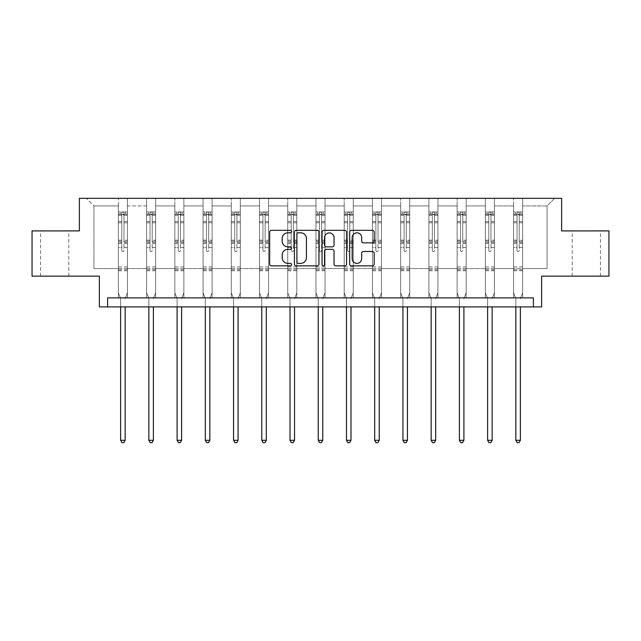 <?xml version="1.0" encoding="UTF-8"?>
<svg xmlns="http://www.w3.org/2000/svg" width="641" height="641" viewBox="0 0 641 641"><rect width="100%" height="100%" fill="white"/><g stroke="black" fill="none" stroke-linecap="round" stroke-linejoin="round"><path stroke-width="0.48" stroke-dasharray="3.21 2.4" d="M291.551 231.577A1.242 1.242 0 0 0 290.301 230.335L271.431 230.335A1.779 1.779 0 0 0 269.653 232.114L269.653 264.084A1.779 1.779 0 0 0 271.431 265.863L290.301 265.863A1.242 1.242 0 0 0 291.551 264.621A1.242 1.242 0 0 0 290.301 263.371L287.865 263.371A5.681 5.681 0 0 1 282.176 257.69L282.176 255.022A5.681 5.681 0 0 1 287.865 249.341L290.301 249.341A1.242 1.242 0 0 0 291.551 248.099A1.242 1.242 0 0 0 290.301 246.857L287.865 246.857A5.681 5.681 0 0 1 282.176 241.168L282.176 238.508A5.681 5.681 0 0 1 287.865 232.819L290.301 232.819A1.242 1.242 0 0 0 291.551 231.577M586.331 230.904L572.213 230.904L586.331 230.904M586.331 276.143L572.213 276.143L586.331 276.143M54.669 230.904L40.551 230.904L54.669 230.904M54.669 276.143L40.551 276.143L54.669 276.143M533.4 306.911L533.4 297.865L533.4 306.911L541.629 306.911L541.629 276.143L608.95 276.143L608.95 230.904L561.628 230.904L561.628 198.333L79.372 198.333L79.372 230.904L32.05 230.904L32.05 276.143L99.371 276.143L99.371 306.911L107.6 306.911L107.6 297.865L533.4 297.865L107.6 297.865L533.4 297.865L533.4 306.911L107.6 306.911L107.6 297.865L107.6 306.911M522.631 268.547L522.631 205.937L547.061 205.937L554.665 198.333L522.631 198.333L554.665 198.333L547.061 205.937L522.631 205.937L522.631 198.333L522.631 297.865L513.585 297.865L522.631 297.865L513.585 297.865L522.631 297.865L522.631 198.333L494.403 198.333L522.631 198.333L522.631 268.547L547.061 268.547L547.061 205.937L547.061 268.547L522.631 268.547L522.631 297.865L522.631 268.547L494.403 268.547L513.585 268.547L513.585 205.937L513.585 268.547L522.631 268.547M485.357 198.333L494.403 198.333L494.403 297.865L485.357 297.865L494.403 297.865L485.357 297.865L494.403 297.865L494.403 198.333L466.175 198.333L485.357 198.333L485.357 297.865L485.357 198.333L485.357 268.547L466.175 268.547L485.357 268.547L485.357 205.937L466.175 205.937L466.175 268.547L466.175 198.333L466.175 297.865L457.121 297.865L466.175 297.865L457.121 297.865L466.175 297.865L466.175 198.333L437.939 198.333L466.175 198.333L466.175 205.937L485.357 205.937L485.357 198.333M428.893 198.333L437.939 198.333L437.939 297.865L428.893 297.865L437.939 297.865L428.893 297.865L437.939 297.865L437.939 198.333L409.711 198.333L428.893 198.333L428.893 297.865L428.893 198.333L428.893 268.547L409.711 268.547L428.893 268.547L428.893 205.937L409.711 205.937L409.711 268.547L409.711 198.333L409.711 297.865L400.665 297.865L409.711 297.865L400.665 297.865L409.711 297.865L409.711 198.333L381.483 198.333L409.711 198.333L409.711 205.937L428.893 205.937L428.893 198.333M372.437 198.333L381.483 198.333L381.483 297.865L372.437 297.865L381.483 297.865L372.437 297.865L381.483 297.865L381.483 198.333L353.255 198.333L372.437 198.333L372.437 297.865L372.437 198.333L372.437 268.547L353.255 268.547L372.437 268.547L372.437 205.937L353.255 205.937L353.255 268.547L353.255 198.333L353.255 297.865L344.209 297.865L353.255 297.865L344.209 297.865L353.255 297.865L353.255 198.333L325.027 198.333L353.255 198.333L353.255 205.937L372.437 205.937L372.437 198.333M315.973 198.333L325.027 198.333L325.027 297.865L315.973 297.865L325.027 297.865L315.973 297.865L325.027 297.865L325.027 198.333L296.791 198.333L315.973 198.333L315.973 297.865L315.973 198.333L315.973 268.547L296.791 268.547L315.973 268.547L315.973 205.937L296.791 205.937L296.791 268.547L296.791 198.333L296.791 297.865L287.745 297.865L296.791 297.865L287.745 297.865L296.791 297.865L296.791 198.333L268.563 198.333L296.791 198.333L296.791 205.937L315.973 205.937L315.973 198.333M259.517 198.333L268.563 198.333L268.563 297.865L259.517 297.865L268.563 297.865L259.517 297.865L268.563 297.865L268.563 198.333L240.335 198.333L259.517 198.333L259.517 297.865L259.517 198.333L259.517 268.547L240.335 268.547L259.517 268.547L259.517 205.937L240.335 205.937L240.335 268.547L240.335 198.333L240.335 297.865L231.289 297.865L240.335 297.865L231.289 297.865L240.335 297.865L240.335 198.333L212.107 198.333L240.335 198.333L240.335 205.937L259.517 205.937L259.517 198.333M203.061 198.333L212.107 198.333L212.107 297.865L203.061 297.865L212.107 297.865L203.061 297.865L212.107 297.865L212.107 198.333L183.879 198.333L203.061 198.333L203.061 297.865L203.061 198.333L203.061 268.547L183.879 268.547L203.061 268.547L203.061 205.937L183.879 205.937L183.879 268.547L183.879 198.333L183.879 297.865L174.825 297.865L183.879 297.865L174.825 297.865L183.879 297.865L183.879 198.333L155.643 198.333L183.879 198.333L183.879 205.937L203.061 205.937L203.061 198.333M146.597 198.333L155.643 198.333L155.643 297.865L146.597 297.865L155.643 297.865L146.597 297.865L155.643 297.865L155.643 198.333L127.415 198.333L146.597 198.333L146.597 297.865L146.597 198.333L146.597 268.547L127.415 268.547L146.597 268.547L146.597 205.937L127.415 205.937L127.415 268.547L127.415 198.333L127.415 297.865L118.369 297.865L127.415 297.865L118.369 297.865L127.415 297.865L127.415 198.333L86.335 198.333L127.415 198.333L127.415 205.937L146.597 205.937L146.597 198.333M513.585 205.937L494.403 205.937L494.403 268.547L494.403 198.333L494.403 205.937L513.585 205.937L513.585 198.333L513.585 297.865L513.585 205.937M457.121 205.937L457.121 268.547L437.939 268.547L457.121 268.547L457.121 205.937L437.939 205.937L437.939 268.547L437.939 198.333L437.939 205.937L457.121 205.937L457.121 198.333L457.121 297.865L457.121 205.937M400.665 205.937L400.665 268.547L381.483 268.547L400.665 268.547L400.665 205.937L381.483 205.937L381.483 268.547L381.483 198.333L381.483 205.937L400.665 205.937L400.665 198.333L400.665 297.865L400.665 205.937M344.209 205.937L344.209 268.547L325.027 268.547L344.209 268.547L344.209 205.937L325.027 205.937L325.027 268.547L325.027 198.333L325.027 205.937L344.209 205.937L344.209 198.333L344.209 297.865L344.209 205.937M287.745 205.937L287.745 268.547L268.563 268.547L287.745 268.547L287.745 205.937L268.563 205.937L268.563 268.547L268.563 198.333L268.563 205.937L287.745 205.937L287.745 198.333L287.745 297.865L287.745 205.937M231.289 205.937L231.289 268.547L212.107 268.547L231.289 268.547L231.289 205.937L212.107 205.937L212.107 268.547L212.107 198.333L212.107 205.937L231.289 205.937L231.289 198.333L231.289 297.865L231.289 205.937M174.825 205.937L174.825 268.547L155.643 268.547L174.825 268.547L174.825 205.937L155.643 205.937L155.643 268.547L155.643 198.333L155.643 205.937L174.825 205.937L174.825 198.333L174.825 297.865L174.825 205.937M118.369 205.937L118.369 268.547L93.939 268.547L93.939 205.937L118.369 205.937L93.939 205.937L86.335 198.333L93.939 205.937L93.939 268.547L118.369 268.547L118.369 198.333L118.369 297.865L118.369 205.937M485.357 268.547L494.403 268.547L494.403 297.865L494.403 268.547L485.357 268.547L485.357 297.865L485.357 268.547M457.121 268.547L466.175 268.547L466.175 297.865L466.175 268.547L457.121 268.547L457.121 297.865L457.121 268.547M428.893 268.547L437.939 268.547L437.939 297.865L437.939 268.547L428.893 268.547L428.893 297.865L428.893 268.547M400.665 268.547L409.711 268.547L409.711 297.865L409.711 268.547L400.665 268.547L400.665 297.865L400.665 268.547M372.437 268.547L381.483 268.547L381.483 297.865L381.483 268.547L372.437 268.547L372.437 297.865L372.437 268.547M344.209 268.547L353.255 268.547L353.255 297.865L353.255 268.547L344.209 268.547L344.209 297.865L344.209 268.547M315.973 268.547L325.027 268.547L325.027 297.865L325.027 268.547L315.973 268.547L315.973 297.865L315.973 268.547M287.745 268.547L296.791 268.547L296.791 297.865L296.791 268.547L287.745 268.547L287.745 297.865L287.745 268.547M259.517 268.547L268.563 268.547L268.563 297.865L268.563 268.547L259.517 268.547L259.517 297.865L259.517 268.547M231.289 268.547L240.335 268.547L240.335 297.865L240.335 268.547L231.289 268.547L231.289 297.865L231.289 268.547M203.061 268.547L212.107 268.547L212.107 297.865L212.107 268.547L203.061 268.547L203.061 297.865L203.061 268.547M174.825 268.547L183.879 268.547L183.879 297.865L183.879 268.547L174.825 268.547L174.825 297.865L174.825 268.547M146.597 268.547L155.643 268.547L155.643 297.865L155.643 268.547L146.597 268.547L146.597 297.865L146.597 268.547M118.369 268.547L127.415 268.547L127.415 297.865L127.415 268.547L118.369 268.547L118.369 297.865L118.369 268.547M513.585 268.547L513.585 297.865L513.585 268.547M318.946 264.084L318.946 232.114A1.779 1.779 0 0 0 317.167 230.335L296.206 230.335A1.779 1.779 0 0 0 294.435 232.114L294.435 264.084A1.779 1.779 0 0 0 296.206 265.863L317.167 265.863A1.779 1.779 0 0 0 318.946 264.084M298.161 232.819A1.242 1.242 0 0 0 296.919 234.069L296.919 262.129A1.242 1.242 0 0 0 298.161 263.371L300.741 263.371A5.681 5.681 0 0 0 306.422 257.69L306.422 238.508A5.681 5.681 0 0 0 300.741 232.819L298.161 232.819M323.833 230.335L344.794 230.335A1.779 1.779 0 0 1 346.565 232.114L346.565 264.084A1.779 1.779 0 0 1 344.794 265.863L335.82 265.863A1.779 1.779 0 0 1 334.041 264.084L334.041 251.12A1.779 1.779 0 0 0 332.27 249.341L326.317 249.341A1.779 1.779 0 0 0 324.538 251.12L324.538 264.621A1.242 1.242 0 0 1 323.296 265.863A1.242 1.242 0 0 1 322.054 264.621L322.054 232.114A1.779 1.779 0 0 1 323.833 230.335M334.041 237.659A4.751 4.751 0 0 0 329.29 232.907A4.751 4.751 0 0 0 324.538 237.659L324.538 245.078A1.779 1.779 0 0 0 326.317 246.857L332.27 246.857A1.779 1.779 0 0 0 334.041 245.078L334.041 237.659M363.439 242.859L372.413 242.859A1.779 1.779 0 0 0 374.184 241.08L374.184 232.114A1.779 1.779 0 0 0 372.413 230.335L351.452 230.335A1.779 1.779 0 0 0 349.674 232.114L349.674 264.084A1.779 1.779 0 0 0 351.452 265.863L372.413 265.863A1.779 1.779 0 0 0 374.184 264.084L374.184 253.251A1.779 1.779 0 0 0 372.413 251.472L363.439 251.472A1.779 1.779 0 0 0 361.668 253.251L361.668 258.619A4.751 4.751 0 0 1 356.917 263.371A4.751 4.751 0 0 1 352.165 258.619L352.165 237.571A4.751 4.751 0 0 1 356.917 232.819A4.751 4.751 0 0 1 361.668 237.571L361.668 241.08A1.779 1.779 0 0 0 363.439 242.859M121.806 250.487A1.09 1.09 0 0 0 122.896 251.568A1.09 1.09 0 0 1 121.806 250.487L121.806 247.554L121.806 250.487M127.367 211.939L125.604 211.939L125.604 214.294L127.415 214.294L127.415 211.947L118.369 211.947L118.369 292.833L118.369 247.554L121.806 247.554L121.806 242.426L118.369 242.426M118.369 211.947L118.369 247.554L121.806 247.554L121.806 214.767L123.977 214.767L123.977 240.167L127.415 240.167L127.415 292.833L127.415 247.554L123.977 247.554L123.977 250.487A1.09 1.09 0 0 1 122.896 251.568A1.09 1.09 0 0 0 123.977 250.487L123.977 240.167M127.415 214.294L127.415 240.167M127.415 211.947L127.415 247.554L123.977 247.554L123.977 212.163L121.806 212.163L121.806 242.426M125.604 211.939L118.417 211.939M125.604 214.294L120.179 214.294L120.179 211.939M118.369 214.294L127.367 214.294M118.417 214.294L120.179 214.294M125.283 298.129L127.415 292.833L125.283 298.129A1.811 1.811 0 0 0 125.155 298.802A1.811 1.811 0 0 1 125.283 298.129M120.628 306.911L120.628 298.802A1.811 1.811 0 0 0 120.5 298.129L118.369 292.833L120.5 298.129A1.811 1.811 0 0 1 120.628 298.802L120.628 440.311L125.155 440.311L125.155 306.911M127.415 270.75L118.369 270.75M120.628 440.311L121.99 442.667L123.793 442.667L125.155 440.311M121.806 214.767L121.806 212.163M123.977 214.767L123.977 212.163M150.034 250.487A1.09 1.09 0 0 0 151.124 251.568A1.09 1.09 0 0 1 150.034 250.487L150.034 247.554L150.034 250.487M155.603 211.939L153.832 211.939L153.832 214.294L155.643 214.294L155.643 211.947L146.597 211.947L146.597 292.833L146.597 247.554L150.034 247.554L150.034 242.426L146.597 242.426M146.597 211.947L146.597 247.554L150.034 247.554L150.034 214.767L152.205 214.767L152.205 240.167L155.643 240.167L155.643 292.833L155.643 247.554L152.205 247.554L152.205 250.487A1.09 1.09 0 0 1 151.124 251.568A1.09 1.09 0 0 0 152.205 250.487L152.205 240.167M155.643 214.294L155.643 240.167M155.643 211.947L155.643 247.554L152.205 247.554L152.205 212.163L150.034 212.163L150.034 242.426M153.832 211.939L146.645 211.939M153.832 214.294L148.408 214.294L148.408 211.939M146.597 214.294L155.603 214.294M146.645 214.294L148.408 214.294M153.511 298.129L155.643 292.833L153.511 298.129A1.811 1.811 0 0 0 153.383 298.802A1.811 1.811 0 0 1 153.511 298.129M148.856 306.911L148.856 298.802A1.811 1.811 0 0 0 148.728 298.129L146.597 292.833L148.728 298.129A1.811 1.811 0 0 1 148.856 298.802L148.856 440.311L153.383 440.311L153.383 306.911M155.643 270.75L146.597 270.75M148.856 440.311L150.218 442.667L152.029 442.667L153.383 440.311M150.034 214.767L150.034 212.163M152.205 214.767L152.205 212.163M178.262 250.487A1.09 1.09 0 0 0 179.352 251.568A1.09 1.09 0 0 1 178.262 250.487L178.262 247.554L178.262 250.487M183.831 211.939L182.068 211.939L182.068 214.294L183.879 214.294L183.879 211.947L174.825 211.947L174.825 292.833L174.825 247.554L178.262 247.554L178.262 242.426L174.825 242.426M174.825 211.947L174.825 247.554L178.262 247.554L178.262 214.767L180.433 214.767L180.433 240.167L183.879 240.167L183.879 292.833L183.879 247.554L180.433 247.554L180.433 250.487A1.09 1.09 0 0 1 179.352 251.568A1.09 1.09 0 0 0 180.433 250.487L180.433 240.167M183.879 214.294L183.879 240.167M183.879 211.947L183.879 247.554L180.433 247.554L180.433 212.163L178.262 212.163L178.262 242.426M182.068 211.939L174.873 211.939M182.068 214.294L176.636 214.294L176.636 211.939M174.825 214.294L183.831 214.294M174.873 214.294L176.636 214.294M181.748 298.129L183.879 292.833L181.748 298.129A1.811 1.811 0 0 0 181.611 298.802A1.811 1.811 0 0 1 181.748 298.129M177.092 306.911L177.092 298.802A1.811 1.811 0 0 0 176.956 298.129L174.825 292.833L176.956 298.129A1.811 1.811 0 0 1 177.092 298.802L177.092 440.311L181.611 440.311L181.611 306.911M183.879 270.75L174.825 270.75M177.092 440.311L178.446 442.667L180.257 442.667L181.611 440.311M178.262 214.767L178.262 212.163M180.433 214.767L180.433 212.163M206.498 250.487A1.09 1.09 0 0 0 207.58 251.568A1.09 1.09 0 0 1 206.498 250.487L206.498 247.554L206.498 250.487M212.059 211.939L210.296 211.939L210.296 214.294L212.107 214.294L212.107 211.947L203.061 211.947L203.061 292.833L203.061 247.554L206.498 247.554L206.498 242.426L203.061 242.426M203.061 211.947L203.061 247.554L206.498 247.554L206.498 214.767L208.67 214.767L208.67 240.167L212.107 240.167L212.107 292.833L212.107 247.554L208.67 247.554L208.67 250.487A1.09 1.09 0 0 1 207.58 251.568A1.09 1.09 0 0 0 208.67 250.487L208.67 240.167M212.107 214.294L212.107 240.167M212.107 211.947L212.107 247.554L208.67 247.554L208.67 212.163L206.498 212.163L206.498 242.426M210.296 211.939L203.101 211.939M210.296 214.294L204.864 214.294L204.864 211.939M203.061 214.294L212.059 214.294M203.101 214.294L204.864 214.294M209.976 298.129L212.107 292.833L209.976 298.129A1.811 1.811 0 0 0 209.839 298.802A1.811 1.811 0 0 1 209.976 298.129M205.32 306.911L205.32 298.802A1.811 1.811 0 0 0 205.192 298.129L203.061 292.833L205.192 298.129A1.811 1.811 0 0 1 205.32 298.802L205.32 440.311L209.839 440.311L209.839 306.911M212.107 270.75L203.061 270.75M205.32 440.311L206.674 442.667L208.485 442.667L209.839 440.311M206.498 214.767L206.498 212.163M208.67 214.767L208.67 212.163M234.726 250.487A1.09 1.09 0 0 0 235.808 251.568A1.09 1.09 0 0 1 234.726 250.487L234.726 247.554L234.726 250.487M240.287 211.939L238.524 211.939L238.524 214.294L240.335 214.294L240.335 211.947L231.289 211.947L231.289 292.833L231.289 247.554L234.726 247.554L234.726 242.426L231.289 242.426M231.289 211.947L231.289 247.554L234.726 247.554L234.726 214.767L236.898 214.767L236.898 240.167L240.335 240.167L240.335 292.833L240.335 247.554L236.898 247.554L236.898 250.487A1.09 1.09 0 0 1 235.808 251.568A1.09 1.09 0 0 0 236.898 250.487L236.898 240.167M240.335 214.294L240.335 240.167M240.335 211.947L240.335 247.554L236.898 247.554L236.898 212.163L234.726 212.163L234.726 242.426M238.524 211.939L231.329 211.939M238.524 214.294L233.1 214.294L233.1 211.939M231.289 214.294L240.287 214.294M231.329 214.294L233.1 214.294M238.204 298.129L240.335 292.833L238.204 298.129A1.811 1.811 0 0 0 238.075 298.802A1.811 1.811 0 0 1 238.204 298.129M233.548 306.911L233.548 298.802A1.811 1.811 0 0 0 233.42 298.129L231.289 292.833L233.42 298.129A1.811 1.811 0 0 1 233.548 298.802L233.548 440.311L238.075 440.311L238.075 306.911M240.335 270.75L231.289 270.75M233.548 440.311L234.902 442.667L236.713 442.667L238.075 440.311M234.726 214.767L234.726 212.163M236.898 214.767L236.898 212.163M262.954 250.487A1.09 1.09 0 0 0 264.044 251.568A1.09 1.09 0 0 1 262.954 250.487L262.954 247.554L262.954 250.487M268.523 211.939L266.752 211.939L266.752 214.294L268.563 214.294L268.563 211.947L259.517 211.947L259.517 292.833L259.517 247.554L262.954 247.554L262.954 242.426L259.517 242.426M259.517 211.947L259.517 247.554L262.954 247.554L262.954 214.767L265.126 214.767L265.126 240.167L268.563 240.167L268.563 292.833L268.563 247.554L265.126 247.554L265.126 250.487A1.09 1.09 0 0 1 264.044 251.568A1.09 1.09 0 0 0 265.126 250.487L265.126 240.167M268.563 214.294L268.563 240.167M268.563 211.947L268.563 247.554L265.126 247.554L265.126 212.163L262.954 212.163L262.954 242.426M266.752 211.939L259.565 211.939M266.752 214.294L261.328 214.294L261.328 211.939M259.517 214.294L268.523 214.294M259.565 214.294L261.328 214.294M266.432 298.129L268.563 292.833L266.432 298.129A1.811 1.811 0 0 0 266.303 298.802A1.811 1.811 0 0 1 266.432 298.129M261.776 306.911L261.776 298.802A1.811 1.811 0 0 0 261.648 298.129L259.517 292.833L261.648 298.129A1.811 1.811 0 0 1 261.776 298.802L261.776 440.311L266.303 440.311L266.303 306.911M268.563 270.75L259.517 270.75M261.776 440.311L263.139 442.667L264.941 442.667L266.303 440.311M262.954 214.767L262.954 212.163M265.126 214.767L265.126 212.163M291.182 250.487A1.09 1.09 0 0 0 292.272 251.568A1.09 1.09 0 0 1 291.182 250.487L291.182 247.554L291.182 250.487M296.751 211.939L294.988 211.939L294.988 214.294L296.791 214.294L296.791 211.947L287.745 211.947L287.745 292.833L287.745 247.554L291.182 247.554L291.182 242.426L287.745 242.426M287.745 211.947L287.745 247.554L291.182 247.554L291.182 214.767L293.354 214.767L293.354 240.167L296.791 240.167L296.791 292.833L296.791 247.554L293.354 247.554L293.354 250.487A1.09 1.09 0 0 1 292.272 251.568A1.09 1.09 0 0 0 293.354 250.487L293.354 240.167M296.791 214.294L296.791 240.167M296.791 211.947L296.791 247.554L293.354 247.554L293.354 212.163L291.182 212.163L291.182 242.426M294.988 211.939L287.793 211.939M294.988 214.294L289.556 214.294L289.556 211.939M287.745 214.294L296.751 214.294M287.793 214.294L289.556 214.294M294.66 298.129L296.791 292.833L294.66 298.129A1.811 1.811 0 0 0 294.531 298.802A1.811 1.811 0 0 1 294.66 298.129M290.004 306.911L290.004 298.802A1.811 1.811 0 0 0 289.876 298.129L287.745 292.833L289.876 298.129A1.811 1.811 0 0 1 290.004 298.802L290.004 440.311L294.531 440.311L294.531 306.911M296.791 270.75L287.745 270.75M290.004 440.311L291.367 442.667L293.177 442.667L294.531 440.311M291.182 214.767L291.182 212.163M293.354 214.767L293.354 212.163M319.41 250.487A1.09 1.09 0 0 0 320.5 251.568A1.09 1.09 0 0 1 319.41 250.487L319.41 247.554L319.41 250.487M324.979 211.939L323.216 211.939L323.216 214.294L325.027 214.294L325.027 211.947L315.973 211.947L315.973 292.833L315.973 247.554L319.41 247.554L319.41 242.426L315.973 242.426M315.973 211.947L315.973 247.554L319.41 247.554L319.41 214.767L321.59 214.767L321.59 240.167L325.027 240.167L325.027 292.833L325.027 247.554L321.59 247.554L321.59 250.487A1.09 1.09 0 0 1 320.5 251.568A1.09 1.09 0 0 0 321.59 250.487L321.59 240.167M325.027 214.294L325.027 240.167M325.027 211.947L325.027 247.554L321.59 247.554L321.59 212.163L319.41 212.163L319.41 242.426M323.216 211.939L316.021 211.939M323.216 214.294L317.784 214.294L317.784 211.939M315.973 214.294L324.979 214.294M316.021 214.294L317.784 214.294M322.896 298.129L325.027 292.833L322.896 298.129A1.811 1.811 0 0 0 322.76 298.802A1.811 1.811 0 0 1 322.896 298.129M318.24 306.911L318.24 298.802A1.811 1.811 0 0 0 318.104 298.129L315.973 292.833L318.104 298.129A1.811 1.811 0 0 1 318.24 298.802L318.24 440.311L322.76 440.311L322.76 306.911M325.027 270.75L315.973 270.75M318.24 440.311L319.595 442.667L321.405 442.667L322.76 440.311M319.41 214.767L319.41 212.163M321.59 214.767L321.59 212.163M347.646 250.487A1.09 1.09 0 0 0 348.728 251.568A1.09 1.09 0 0 1 347.646 250.487L347.646 247.554L347.646 250.487M353.207 211.939L351.444 211.939L351.444 214.294L353.255 214.294L353.255 211.947L344.209 211.947L344.209 292.833L344.209 247.554L347.646 247.554L347.646 242.426L344.209 242.426M344.209 211.947L344.209 247.554L347.646 247.554L347.646 214.767L349.818 214.767L349.818 240.167L353.255 240.167L353.255 292.833L353.255 247.554L349.818 247.554L349.818 250.487A1.09 1.09 0 0 1 348.728 251.568A1.09 1.09 0 0 0 349.818 250.487L349.818 240.167M353.255 214.294L353.255 240.167M353.255 211.947L353.255 247.554L349.818 247.554L349.818 212.163L347.646 212.163L347.646 242.426M351.444 211.939L344.249 211.939M351.444 214.294L346.012 214.294L346.012 211.939M344.209 214.294L353.207 214.294M344.249 214.294L346.012 214.294M351.124 298.129L353.255 292.833L351.124 298.129A1.811 1.811 0 0 0 350.996 298.802A1.811 1.811 0 0 1 351.124 298.129M346.469 306.911L346.469 298.802A1.811 1.811 0 0 0 346.34 298.129L344.209 292.833L346.34 298.129A1.811 1.811 0 0 1 346.469 298.802L346.469 440.311L350.996 440.311L350.996 306.911M353.255 270.75L344.209 270.75M346.469 440.311L347.823 442.667L349.633 442.667L350.996 440.311M347.646 214.767L347.646 212.163M349.818 214.767L349.818 212.163M375.874 250.487A1.09 1.09 0 0 0 376.956 251.568A1.09 1.09 0 0 1 375.874 250.487L375.874 247.554L375.874 250.487M381.435 211.939L379.672 211.939L379.672 214.294L381.483 214.294L381.483 211.947L372.437 211.947L372.437 292.833L372.437 247.554L375.874 247.554L375.874 242.426L372.437 242.426M372.437 211.947L372.437 247.554L375.874 247.554L375.874 214.767L378.046 214.767L378.046 240.167L381.483 240.167L381.483 292.833L381.483 247.554L378.046 247.554L378.046 250.487A1.09 1.09 0 0 1 376.956 251.568A1.09 1.09 0 0 0 378.046 250.487L378.046 240.167M381.483 214.294L381.483 240.167M381.483 211.947L381.483 247.554L378.046 247.554L378.046 212.163L375.874 212.163L375.874 242.426M379.672 211.939L372.477 211.939M379.672 214.294L374.248 214.294L374.248 211.939M372.437 214.294L381.435 214.294M372.477 214.294L374.248 214.294M379.352 298.129L381.483 292.833L379.352 298.129A1.811 1.811 0 0 0 379.224 298.802A1.811 1.811 0 0 1 379.352 298.129M374.697 306.911L374.697 298.802A1.811 1.811 0 0 0 374.568 298.129L372.437 292.833L374.568 298.129A1.811 1.811 0 0 1 374.697 298.802L374.697 440.311L379.224 440.311L379.224 306.911M381.483 270.75L372.437 270.75M374.697 440.311L376.059 442.667L377.861 442.667L379.224 440.311M375.874 214.767L375.874 212.163M378.046 214.767L378.046 212.163M404.102 250.487A1.09 1.09 0 0 0 405.192 251.568A1.09 1.09 0 0 1 404.102 250.487L404.102 247.554L404.102 250.487M409.671 211.939L407.9 211.939L407.9 214.294L409.711 214.294L409.711 211.947L400.665 211.947L400.665 292.833L400.665 247.554L404.102 247.554L404.102 242.426L400.665 242.426M400.665 211.947L400.665 247.554L404.102 247.554L404.102 214.767L406.274 214.767L406.274 240.167L409.711 240.167L409.711 292.833L409.711 247.554L406.274 247.554L406.274 250.487A1.09 1.09 0 0 1 405.192 251.568A1.09 1.09 0 0 0 406.274 250.487L406.274 240.167M409.711 214.294L409.711 240.167M409.711 211.947L409.711 247.554L406.274 247.554L406.274 212.163L404.102 212.163L404.102 242.426M407.9 211.939L400.713 211.939M407.9 214.294L402.476 214.294L402.476 211.939M400.665 214.294L409.671 214.294M400.713 214.294L402.476 214.294M407.58 298.129L409.711 292.833L407.58 298.129A1.811 1.811 0 0 0 407.452 298.802A1.811 1.811 0 0 1 407.58 298.129M402.925 306.911L402.925 298.802A1.811 1.811 0 0 0 402.796 298.129L400.665 292.833L402.796 298.129A1.811 1.811 0 0 1 402.925 298.802L402.925 440.311L407.452 440.311L407.452 306.911M409.711 270.75L400.665 270.75M402.925 440.311L404.287 442.667L406.098 442.667L407.452 440.311M404.102 214.767L404.102 212.163M406.274 214.767L406.274 212.163M432.33 250.487A1.09 1.09 0 0 0 433.42 251.568A1.09 1.09 0 0 1 432.33 250.487L432.33 247.554L432.33 250.487M437.899 211.939L436.136 211.939L436.136 214.294L437.939 214.294L437.939 211.947L428.893 211.947L428.893 292.833L428.893 247.554L432.33 247.554L432.33 242.426L428.893 242.426M428.893 211.947L428.893 247.554L432.33 247.554L432.33 214.767L434.502 214.767L434.502 240.167L437.939 240.167L437.939 292.833L437.939 247.554L434.502 247.554L434.502 250.487A1.09 1.09 0 0 1 433.42 251.568A1.09 1.09 0 0 0 434.502 250.487L434.502 240.167M437.939 214.294L437.939 240.167M437.939 211.947L437.939 247.554L434.502 247.554L434.502 212.163L432.33 212.163L432.33 242.426M436.136 211.939L428.941 211.939M436.136 214.294L430.704 214.294L430.704 211.939M428.893 214.294L437.899 214.294M428.941 214.294L430.704 214.294M435.808 298.129L437.939 292.833L435.808 298.129A1.811 1.811 0 0 0 435.68 298.802A1.811 1.811 0 0 1 435.808 298.129M431.161 306.911L431.161 298.802A1.811 1.811 0 0 0 431.024 298.129L428.893 292.833L431.024 298.129A1.811 1.811 0 0 1 431.161 298.802L431.161 440.311L435.68 440.311L435.68 306.911M437.939 270.75L428.893 270.75M431.161 440.311L432.515 442.667L434.326 442.667L435.68 440.311M432.33 214.767L432.33 212.163M434.502 214.767L434.502 212.163M460.567 250.487A1.09 1.09 0 0 0 461.648 251.568A1.09 1.09 0 0 1 460.567 250.487L460.567 247.554L460.567 250.487M466.127 211.939L464.364 211.939L464.364 214.294L466.175 214.294L466.175 211.947L457.121 211.947L457.121 292.833L457.121 247.554L460.567 247.554L460.567 242.426L457.121 242.426M457.121 211.947L457.121 247.554L460.567 247.554L460.567 214.767L462.738 214.767L462.738 240.167L466.175 240.167L466.175 292.833L466.175 247.554L462.738 247.554L462.738 250.487A1.09 1.09 0 0 1 461.648 251.568A1.09 1.09 0 0 0 462.738 250.487L462.738 240.167M466.175 214.294L466.175 240.167M466.175 211.947L466.175 247.554L462.738 247.554L462.738 212.163L460.567 212.163L460.567 242.426M464.364 211.939L457.169 211.939M464.364 214.294L458.932 214.294L458.932 211.939M457.121 214.294L466.127 214.294M457.169 214.294L458.932 214.294M464.044 298.129L466.175 292.833L464.044 298.129A1.811 1.811 0 0 0 463.908 298.802A1.811 1.811 0 0 1 464.044 298.129M459.389 306.911L459.389 298.802A1.811 1.811 0 0 0 459.252 298.129L457.121 292.833L459.252 298.129A1.811 1.811 0 0 1 459.389 298.802L459.389 440.311L463.908 440.311L463.908 306.911M466.175 270.75L457.121 270.75M459.389 440.311L460.743 442.667L462.554 442.667L463.908 440.311M460.567 214.767L460.567 212.163M462.738 214.767L462.738 212.163M488.795 250.487A1.09 1.09 0 0 0 489.876 251.568A1.09 1.09 0 0 1 488.795 250.487L488.795 247.554L488.795 250.487M494.355 211.939L492.592 211.939L492.592 214.294L494.403 214.294L494.403 211.947L485.357 211.947L485.357 292.833L485.357 247.554L488.795 247.554L488.795 242.426L485.357 242.426M485.357 211.947L485.357 247.554L488.795 247.554L488.795 214.767L490.966 214.767L490.966 240.167L494.403 240.167L494.403 292.833L494.403 247.554L490.966 247.554L490.966 250.487A1.09 1.09 0 0 1 489.876 251.568A1.09 1.09 0 0 0 490.966 250.487L490.966 240.167M494.403 214.294L494.403 240.167M494.403 211.947L494.403 247.554L490.966 247.554L490.966 212.163L488.795 212.163L488.795 242.426M492.592 211.939L485.397 211.939M492.592 214.294L487.168 214.294L487.168 211.939M485.357 214.294L494.355 214.294M485.397 214.294L487.168 214.294M492.272 298.129L494.403 292.833L492.272 298.129A1.811 1.811 0 0 0 492.144 298.802A1.811 1.811 0 0 1 492.272 298.129M487.617 306.911L487.617 298.802A1.811 1.811 0 0 0 487.489 298.129L485.357 292.833L487.489 298.129A1.811 1.811 0 0 1 487.617 298.802L487.617 440.311L492.144 440.311L492.144 306.911M494.403 270.75L485.357 270.75M487.617 440.311L488.971 442.667L490.782 442.667L492.144 440.311M488.795 214.767L488.795 212.163M490.966 214.767L490.966 212.163M517.023 250.487A1.09 1.09 0 0 0 518.104 251.568A1.09 1.09 0 0 1 517.023 250.487L517.023 247.554L517.023 250.487M522.583 211.939L520.821 211.939L520.821 214.294L522.631 214.294L522.631 211.947L513.585 211.947L513.585 292.833L513.585 247.554L517.023 247.554L517.023 242.426L513.585 242.426M513.585 211.947L513.585 247.554L517.023 247.554L517.023 214.767L519.194 214.767L519.194 240.167L522.631 240.167L522.631 292.833L522.631 247.554L519.194 247.554L519.194 250.487A1.09 1.09 0 0 1 518.104 251.568A1.09 1.09 0 0 0 519.194 250.487L519.194 240.167M522.631 214.294L522.631 240.167M522.631 211.947L522.631 247.554L519.194 247.554L519.194 212.163L517.023 212.163L517.023 242.426M520.821 211.939L513.633 211.939M520.821 214.294L515.396 214.294L515.396 211.939M513.585 214.294L522.583 214.294M513.633 214.294L515.396 214.294M520.5 298.129L522.631 292.833L520.5 298.129A1.811 1.811 0 0 0 520.372 298.802A1.811 1.811 0 0 1 520.5 298.129M515.845 306.911L515.845 298.802A1.811 1.811 0 0 0 515.717 298.129L513.585 292.833L515.717 298.129A1.811 1.811 0 0 1 515.845 298.802L515.845 440.311L520.372 440.311L520.372 306.911M522.631 270.75L513.585 270.75M515.845 440.311L517.207 442.667L519.01 442.667L520.372 440.311M517.023 214.767L517.023 212.163M519.194 214.767L519.194 212.163M121.806 221.498L118.369 221.498M118.369 222.788L121.806 222.788M118.369 240.167L121.806 240.167M127.415 266.952L118.369 266.952M121.806 243.46L118.369 243.46M127.415 243.46L123.977 243.46M118.369 241.192L121.806 241.192M123.977 241.192L127.415 241.192M127.415 242.426L123.977 242.426M127.415 221.498L123.977 221.498M123.977 222.788L127.415 222.788M121.806 214.11L118.369 214.11M118.369 215.4L121.806 215.4M127.415 214.11L123.977 214.11M123.977 215.4L127.415 215.4M127.415 269.733L118.369 269.733M150.034 221.498L146.597 221.498M146.597 222.788L150.034 222.788M146.597 240.167L150.034 240.167M155.643 266.952L146.597 266.952M150.034 243.46L146.597 243.46M155.643 243.46L152.205 243.46M146.597 241.192L150.034 241.192M152.205 241.192L155.643 241.192M155.643 242.426L152.205 242.426M155.643 221.498L152.205 221.498M152.205 222.788L155.643 222.788M150.034 214.11L146.597 214.11M146.597 215.4L150.034 215.4M155.643 214.11L152.205 214.11M152.205 215.4L155.643 215.4M155.643 269.733L146.597 269.733M178.262 221.498L174.825 221.498M174.825 222.788L178.262 222.788M174.825 240.167L178.262 240.167M183.879 266.952L174.825 266.952M178.262 243.46L174.825 243.46M183.879 243.46L180.433 243.46M174.825 241.192L178.262 241.192M180.433 241.192L183.879 241.192M183.879 242.426L180.433 242.426M183.879 221.498L180.433 221.498M180.433 222.788L183.879 222.788M178.262 214.11L174.825 214.11M174.825 215.4L178.262 215.4M183.879 214.11L180.433 214.11M180.433 215.4L183.879 215.4M183.879 269.733L174.825 269.733M206.498 221.498L203.061 221.498M203.061 222.788L206.498 222.788M203.061 240.167L206.498 240.167M212.107 266.952L203.061 266.952M206.498 243.46L203.061 243.46M212.107 243.46L208.67 243.46M203.061 241.192L206.498 241.192M208.67 241.192L212.107 241.192M212.107 242.426L208.67 242.426M212.107 221.498L208.67 221.498M208.67 222.788L212.107 222.788M206.498 214.11L203.061 214.11M203.061 215.4L206.498 215.4M212.107 214.11L208.67 214.11M208.67 215.4L212.107 215.4M212.107 269.733L203.061 269.733M234.726 221.498L231.289 221.498M231.289 222.788L234.726 222.788M231.289 240.167L234.726 240.167M240.335 266.952L231.289 266.952M234.726 243.46L231.289 243.46M240.335 243.46L236.898 243.46M231.289 241.192L234.726 241.192M236.898 241.192L240.335 241.192M240.335 242.426L236.898 242.426M240.335 221.498L236.898 221.498M236.898 222.788L240.335 222.788M234.726 214.11L231.289 214.11M231.289 215.4L234.726 215.4M240.335 214.11L236.898 214.11M236.898 215.4L240.335 215.4M240.335 269.733L231.289 269.733M262.954 221.498L259.517 221.498M259.517 222.788L262.954 222.788M259.517 240.167L262.954 240.167M268.563 266.952L259.517 266.952M262.954 243.46L259.517 243.46M268.563 243.46L265.126 243.46M259.517 241.192L262.954 241.192M265.126 241.192L268.563 241.192M268.563 242.426L265.126 242.426M268.563 221.498L265.126 221.498M265.126 222.788L268.563 222.788M262.954 214.11L259.517 214.11M259.517 215.4L262.954 215.4M268.563 214.11L265.126 214.11M265.126 215.4L268.563 215.4M268.563 269.733L259.517 269.733M291.182 221.498L287.745 221.498M287.745 222.788L291.182 222.788M287.745 240.167L291.182 240.167M296.791 266.952L287.745 266.952M291.182 243.46L287.745 243.46M296.791 243.46L293.354 243.46M287.745 241.192L291.182 241.192M293.354 241.192L296.791 241.192M296.791 242.426L293.354 242.426M296.791 221.498L293.354 221.498M293.354 222.788L296.791 222.788M291.182 214.11L287.745 214.11M287.745 215.4L291.182 215.4M296.791 214.11L293.354 214.11M293.354 215.4L296.791 215.4M296.791 269.733L287.745 269.733M319.41 221.498L315.973 221.498M315.973 222.788L319.41 222.788M315.973 240.167L319.41 240.167M325.027 266.952L315.973 266.952M319.41 243.46L315.973 243.46M325.027 243.46L321.59 243.46M315.973 241.192L319.41 241.192M321.59 241.192L325.027 241.192M325.027 242.426L321.59 242.426M325.027 221.498L321.59 221.498M321.59 222.788L325.027 222.788M319.41 214.11L315.973 214.11M315.973 215.4L319.41 215.4M325.027 214.11L321.59 214.11M321.59 215.4L325.027 215.4M325.027 269.733L315.973 269.733M347.646 221.498L344.209 221.498M344.209 222.788L347.646 222.788M344.209 240.167L347.646 240.167M353.255 266.952L344.209 266.952M347.646 243.46L344.209 243.46M353.255 243.46L349.818 243.46M344.209 241.192L347.646 241.192M349.818 241.192L353.255 241.192M353.255 242.426L349.818 242.426M353.255 221.498L349.818 221.498M349.818 222.788L353.255 222.788M347.646 214.11L344.209 214.11M344.209 215.4L347.646 215.4M353.255 214.11L349.818 214.11M349.818 215.4L353.255 215.4M353.255 269.733L344.209 269.733M375.874 221.498L372.437 221.498M372.437 222.788L375.874 222.788M372.437 240.167L375.874 240.167M381.483 266.952L372.437 266.952M375.874 243.46L372.437 243.46M381.483 243.46L378.046 243.46M372.437 241.192L375.874 241.192M378.046 241.192L381.483 241.192M381.483 242.426L378.046 242.426M381.483 221.498L378.046 221.498M378.046 222.788L381.483 222.788M375.874 214.11L372.437 214.11M372.437 215.4L375.874 215.4M381.483 214.11L378.046 214.11M378.046 215.4L381.483 215.4M381.483 269.733L372.437 269.733M404.102 221.498L400.665 221.498M400.665 222.788L404.102 222.788M400.665 240.167L404.102 240.167M409.711 266.952L400.665 266.952M404.102 243.46L400.665 243.46M409.711 243.46L406.274 243.46M400.665 241.192L404.102 241.192M406.274 241.192L409.711 241.192M409.711 242.426L406.274 242.426M409.711 221.498L406.274 221.498M406.274 222.788L409.711 222.788M404.102 214.11L400.665 214.11M400.665 215.4L404.102 215.4M409.711 214.11L406.274 214.11M406.274 215.4L409.711 215.4M409.711 269.733L400.665 269.733M432.33 221.498L428.893 221.498M428.893 222.788L432.33 222.788M428.893 240.167L432.33 240.167M437.939 266.952L428.893 266.952M432.33 243.46L428.893 243.46M437.939 243.46L434.502 243.46M428.893 241.192L432.33 241.192M434.502 241.192L437.939 241.192M437.939 242.426L434.502 242.426M437.939 221.498L434.502 221.498M434.502 222.788L437.939 222.788M432.33 214.11L428.893 214.11M428.893 215.4L432.33 215.4M437.939 214.11L434.502 214.11M434.502 215.4L437.939 215.4M437.939 269.733L428.893 269.733M460.567 221.498L457.121 221.498M457.121 222.788L460.567 222.788M457.121 240.167L460.567 240.167M466.175 266.952L457.121 266.952M460.567 243.46L457.121 243.46M466.175 243.46L462.738 243.46M457.121 241.192L460.567 241.192M462.738 241.192L466.175 241.192M466.175 242.426L462.738 242.426M466.175 221.498L462.738 221.498M462.738 222.788L466.175 222.788M460.567 214.11L457.121 214.11M457.121 215.4L460.567 215.4M466.175 214.11L462.738 214.11M462.738 215.4L466.175 215.4M466.175 269.733L457.121 269.733M488.795 221.498L485.357 221.498M485.357 222.788L488.795 222.788M485.357 240.167L488.795 240.167M494.403 266.952L485.357 266.952M488.795 243.46L485.357 243.46M494.403 243.46L490.966 243.46M485.357 241.192L488.795 241.192M490.966 241.192L494.403 241.192M494.403 242.426L490.966 242.426M494.403 221.498L490.966 221.498M490.966 222.788L494.403 222.788M488.795 214.11L485.357 214.11M485.357 215.4L488.795 215.4M494.403 214.11L490.966 214.11M490.966 215.4L494.403 215.4M494.403 269.733L485.357 269.733M517.023 221.498L513.585 221.498M513.585 222.788L517.023 222.788M513.585 240.167L517.023 240.167M522.631 266.952L513.585 266.952M517.023 243.46L513.585 243.46M522.631 243.46L519.194 243.46M513.585 241.192L517.023 241.192M519.194 241.192L522.631 241.192M522.631 242.426L519.194 242.426M522.631 221.498L519.194 221.498M519.194 222.788L522.631 222.788M517.023 214.11L513.585 214.11M513.585 215.4L517.023 215.4M522.631 214.11L519.194 214.11M519.194 215.4L522.631 215.4M522.631 269.733L513.585 269.733M572.213 276.143L572.213 230.904M40.551 276.143L40.551 230.904M68.787 276.143L68.787 230.904M600.449 276.143L600.449 230.904"/><path stroke-width="0.96" d="M291.551 231.577A1.242 1.242 0 0 0 290.301 230.335L271.431 230.335A1.779 1.779 0 0 0 269.653 232.114L269.653 264.084A1.779 1.779 0 0 0 271.431 265.863L290.301 265.863A1.242 1.242 0 0 0 291.551 264.621A1.242 1.242 0 0 0 290.301 263.371L287.865 263.371A5.681 5.681 0 0 1 282.176 257.69L282.176 255.022A5.681 5.681 0 0 1 287.865 249.341L290.301 249.341A1.242 1.242 0 0 0 291.551 248.099A1.242 1.242 0 0 0 290.301 246.857L287.865 246.857A5.681 5.681 0 0 1 282.176 241.168L282.176 238.508A5.681 5.681 0 0 1 287.865 232.819L290.301 232.819A1.242 1.242 0 0 0 291.551 231.577M32.05 230.904L32.05 276.143L99.371 276.143L99.371 306.911L541.629 306.911L541.629 276.143L608.95 276.143L608.95 230.904L561.628 230.904L561.628 198.333L79.372 198.333L79.372 230.904L32.05 230.904M372.413 242.859A1.779 1.779 0 0 0 374.184 241.08L374.184 232.114A1.779 1.779 0 0 0 372.413 230.335L351.452 230.335A1.779 1.779 0 0 0 349.674 232.114L349.674 264.084A1.779 1.779 0 0 0 351.452 265.863L372.413 265.863A1.779 1.779 0 0 0 374.184 264.084L374.184 253.251A1.779 1.779 0 0 0 372.413 251.472L363.439 251.472A1.779 1.779 0 0 0 361.668 253.251L361.668 258.619A4.751 4.751 0 0 1 356.917 263.371A4.751 4.751 0 0 1 352.165 258.619L352.165 237.571A4.751 4.751 0 0 1 356.917 232.819A4.751 4.751 0 0 1 361.668 237.571L361.668 241.08A1.779 1.779 0 0 0 363.439 242.859L372.413 242.859M533.4 306.911L533.4 297.865L107.6 297.865L107.6 306.911M318.946 232.114A1.779 1.779 0 0 0 317.167 230.335L296.206 230.335A1.779 1.779 0 0 0 294.435 232.114L294.435 264.084A1.779 1.779 0 0 0 296.206 265.863L317.167 265.863A1.779 1.779 0 0 0 318.946 264.084L318.946 232.114M323.833 230.335L344.794 230.335A1.779 1.779 0 0 1 346.565 232.114L346.565 264.084A1.779 1.779 0 0 1 344.794 265.863L335.82 265.863A1.779 1.779 0 0 1 334.041 264.084L334.041 251.12A1.779 1.779 0 0 0 332.27 249.341L326.317 249.341A1.779 1.779 0 0 0 324.538 251.12L324.538 264.621A1.242 1.242 0 0 1 323.296 265.863A1.242 1.242 0 0 1 322.054 264.621L322.054 232.114A1.779 1.779 0 0 1 323.833 230.335M298.161 232.819A1.242 1.242 0 0 0 296.919 234.069L296.919 262.129A1.242 1.242 0 0 0 298.161 263.371L300.741 263.371A5.681 5.681 0 0 0 306.422 257.69L306.422 238.508A5.681 5.681 0 0 0 300.741 232.819L298.161 232.819M334.041 237.659A4.751 4.751 0 0 0 329.29 232.907A4.751 4.751 0 0 0 324.538 237.659L324.538 245.078A1.779 1.779 0 0 0 326.317 246.857L332.27 246.857A1.779 1.779 0 0 0 334.041 245.078L334.041 237.659M120.628 306.911L120.628 440.311L125.155 440.311L125.155 306.911M125.155 440.311L123.793 442.667L121.99 442.667L120.628 440.311M148.856 306.911L148.856 440.311L153.383 440.311L153.383 306.911M153.383 440.311L152.029 442.667L150.218 442.667L148.856 440.311M177.092 306.911L177.092 440.311L181.611 440.311L181.611 306.911M181.611 440.311L180.257 442.667L178.446 442.667L177.092 440.311M205.32 306.911L205.32 440.311L209.839 440.311L209.839 306.911M209.839 440.311L208.485 442.667L206.674 442.667L205.32 440.311M233.548 306.911L233.548 440.311L238.075 440.311L238.075 306.911M238.075 440.311L236.713 442.667L234.902 442.667L233.548 440.311M261.776 306.911L261.776 440.311L266.303 440.311L266.303 306.911M266.303 440.311L264.941 442.667L263.139 442.667L261.776 440.311M290.004 306.911L290.004 440.311L294.531 440.311L294.531 306.911M294.531 440.311L293.177 442.667L291.367 442.667L290.004 440.311M318.24 306.911L318.24 440.311L322.76 440.311L322.76 306.911M322.76 440.311L321.405 442.667L319.595 442.667L318.24 440.311M346.469 306.911L346.469 440.311L350.996 440.311L350.996 306.911M350.996 440.311L349.633 442.667L347.823 442.667L346.469 440.311M374.697 306.911L374.697 440.311L379.224 440.311L379.224 306.911M379.224 440.311L377.861 442.667L376.059 442.667L374.697 440.311M402.925 306.911L402.925 440.311L407.452 440.311L407.452 306.911M407.452 440.311L406.098 442.667L404.287 442.667L402.925 440.311M431.161 306.911L431.161 440.311L435.68 440.311L435.68 306.911M435.68 440.311L434.326 442.667L432.515 442.667L431.161 440.311M459.389 306.911L459.389 440.311L463.908 440.311L463.908 306.911M463.908 440.311L462.554 442.667L460.743 442.667L459.389 440.311M487.617 306.911L487.617 440.311L492.144 440.311L492.144 306.911M492.144 440.311L490.782 442.667L488.971 442.667L487.617 440.311M515.845 306.911L515.845 440.311L520.372 440.311L520.372 306.911M520.372 440.311L519.01 442.667L517.207 442.667L515.845 440.311"/></g></svg>
